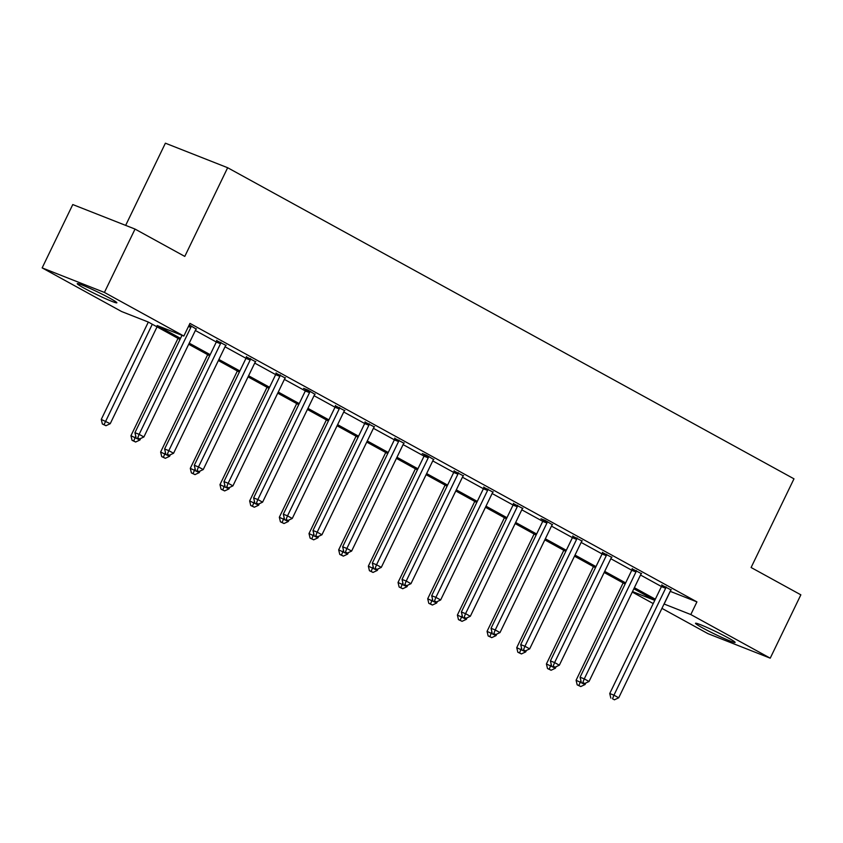 <?xml version="1.0" encoding="UTF-8"?>
<svg xmlns="http://www.w3.org/2000/svg" width="843" height="843" viewBox="0 0 843 843"><rect width="100%" height="100%" fill="white"/><g stroke="black" fill="none" stroke-linecap="round" stroke-linejoin="round"><path stroke-width="1.26" d="M110.191 298.39A21.992 1.38 25.8 0 1 116.861 302.795A21.992 1.38 25.8 0 1 104.922 298.411A21.992 1.38 25.8 0 1 83.931 288.053A21.992 1.38 25.8 0 1 77.261 283.648A21.992 1.38 25.8 0 1 89.2 288.032A21.992 1.38 25.8 0 1 110.191 298.39M728.447 638.025A21.992 1.38 25.8 0 1 735.117 642.419A21.992 1.38 25.8 0 1 723.178 638.035A21.992 1.38 25.8 0 1 702.187 627.677A21.992 1.38 25.8 0 1 695.517 623.283A21.992 1.38 25.8 0 1 707.456 627.666A21.992 1.38 25.8 0 1 728.447 638.025M125.66 225.387L165.386 143.194L227.652 167.725L793.98 478.824L751.102 567.508L800.85 594.831L770.228 658.172L707.962 633.651L661.934 608.372M653.22 603.577L632.261 592.06M179.991 339.466L148.242 322.026L121.571 311.52L42.15 267.895L104.416 292.426L183.837 336.051L157.167 325.546L180.518 338.37M104.416 292.426L135.038 229.075L72.772 204.554L42.15 267.895M225.913 345.398L216.683 340.604M285.271 378.001L276.03 373.217M344.618 410.604L335.388 405.82M403.966 443.207L394.735 438.423M463.323 475.81L454.092 471.026M522.671 508.413L513.44 503.629M582.028 541.016L572.787 536.232M641.375 573.619L632.145 568.835M195.355 330.488L216.314 342.005M225.028 346.789L245.998 358.307M254.712 363.091L275.672 374.608M284.386 379.392L305.345 390.91M314.06 395.704L335.019 407.211M343.733 412.006L364.703 423.513M373.417 428.307L394.376 439.814M403.091 444.609L424.05 456.126M432.765 460.91L453.724 472.428M462.438 477.212L483.408 488.729M492.122 493.513L513.081 505.031M521.796 509.815L542.755 521.332M551.47 526.116L572.429 537.634M581.143 542.418L602.113 553.935M610.817 558.719L631.786 570.237M640.501 575.021L661.46 586.538M670.174 591.322L696.929 601.881L189.96 323.385L183.837 336.051M671.06 589.931L661.818 585.137M611.702 557.318L602.471 552.534M552.355 524.715L545.2 520.416L540.985 518.761L543.113 519.931M492.997 492.112L483.766 487.328M433.65 459.509L426.495 455.209L422.28 453.555L424.408 454.725M374.292 426.906L365.061 422.122M314.945 394.303L307.79 390.003L303.575 388.349L305.703 389.519M255.587 361.7L246.356 356.905M196.24 329.086L189.243 324.882M135.038 229.075L184.786 256.409L227.652 167.725M696.929 601.881L690.807 614.547L770.228 658.172M654.811 600.3L633.841 588.793M625.127 583.999L604.168 572.481M595.453 567.697L574.494 556.18M565.779 551.396L544.82 539.878M536.106 535.094L515.136 523.577M506.422 518.793L485.463 507.275M476.748 502.491L455.789 490.974M447.075 486.19L426.115 474.672M417.401 469.888L396.431 458.371M387.717 453.587L366.758 442.069M358.043 437.285L337.084 425.768M328.37 420.984L307.41 409.466M298.696 404.682L277.726 393.165M269.022 388.37L248.053 376.863M239.338 372.069L218.379 360.562M209.665 355.767L188.706 344.25M632.492 591.575L654.779 600.353M664.052 603.999L690.807 614.547M189.232 343.164L210.192 354.671M218.906 359.466L239.876 370.973M248.58 375.767L269.549 387.274M278.264 392.069L299.223 403.586M307.937 408.37L328.896 419.888M337.611 424.672L358.57 436.189M367.285 440.973L388.254 452.491M396.969 457.275L417.928 468.792M426.642 473.576L447.601 485.094M456.316 489.878L477.275 501.395M485.989 506.179L506.959 517.697M515.674 522.481L536.633 533.998M545.347 538.782L566.306 550.3M575.021 555.084L595.98 566.601M604.694 571.385L625.664 582.903M634.379 587.697L655.338 599.204M670.259 591.375L664.136 604.041M665.643 588.256L661.428 586.591L609.742 693.526L613.946 695.18L665.643 588.256A2.824 2.16 111.5 0 0 665.959 587.234L666.023 586.802M612.524 698.763L614.421 699.806L612.524 698.763L613.946 695.18L618.709 697.793L670.396 590.869A2.824 2.16 111.5 0 1 670.986 589.995L671.281 589.689M661.428 586.591A2.824 2.16 111.5 0 0 661.755 585.579L661.871 584.831M609.742 693.526L610.838 698.099M614.421 699.806L618.709 697.793M623.146 582.913L576.085 680.259L585.053 684.537L585.78 683.02M580.901 680.67L578.867 685.496L577.181 684.843L580.764 686.55L578.867 685.496M585.053 684.537L580.764 686.55M577.181 684.843L576.085 680.259M635.959 571.954L631.755 570.289L580.068 677.214L584.273 678.878L635.959 571.954A2.824 2.16 111.5 0 0 636.286 570.932L636.349 570.5M582.85 682.451L584.747 683.504L582.85 682.451L584.273 678.878L589.036 681.492L640.722 574.568A2.824 2.16 111.5 0 1 641.312 573.693L641.607 573.388M631.755 570.289A2.824 2.16 111.5 0 0 632.081 569.267L632.197 568.53M580.068 677.214L581.164 681.797M584.747 683.504L589.036 681.492M606.286 555.653L602.081 553.988L550.395 660.912L554.599 662.577L606.286 555.653A2.824 2.16 111.5 0 0 606.612 554.631L606.675 554.199M553.166 666.149L555.073 667.203L553.166 666.149L554.599 662.577L559.352 665.19L611.049 558.266A2.824 2.16 111.5 0 1 611.639 557.392L611.934 557.086M602.081 553.988A2.824 2.16 111.5 0 0 602.397 552.966L602.513 552.228M550.395 660.912L551.491 665.496M555.073 667.203L559.352 665.19M593.472 566.612L546.412 663.957L555.368 668.236L556.106 666.718M551.217 664.368L549.193 669.194L547.507 668.531L551.09 670.248L549.193 669.194M555.368 668.236L551.09 670.248M547.507 668.531L546.412 663.957M563.798 550.31L516.738 647.656L525.695 651.924L526.432 650.406M521.543 648.067L519.509 652.893L517.834 652.229L521.417 653.936L519.509 652.893M525.695 651.924L521.417 653.936M517.834 652.229L516.738 647.656M576.612 539.351L572.408 537.686L520.711 644.61L524.926 646.275L576.612 539.351A2.824 2.16 111.5 0 0 576.928 538.329L577.002 537.887M523.492 649.848L525.4 650.901L523.492 649.848L524.926 646.275L529.678 648.878L581.364 541.954A2.824 2.16 111.5 0 1 581.965 541.09L582.25 540.774M572.408 537.686A2.824 2.16 111.5 0 0 572.724 536.664L572.84 535.927M520.711 644.61L521.817 649.184M525.4 650.901L529.678 648.878M534.114 534.009L487.054 631.354L496.021 635.622L496.759 634.105M491.869 631.765L489.836 636.591L488.15 635.928L491.743 637.635L489.836 636.591M496.021 635.622L491.743 637.635M488.15 635.928L487.054 631.354M546.938 523.039L542.734 521.385L491.037 628.309L495.252 629.963L546.938 523.039A2.824 2.16 111.5 0 0 547.255 522.028L547.328 521.585M493.819 633.546L495.726 634.589L493.819 633.546L495.252 629.963L500.004 632.577L551.691 525.653A2.824 2.16 111.5 0 1 552.291 524.789L552.576 524.472M542.734 521.385A2.824 2.16 111.5 0 0 543.05 520.363L543.166 519.625M491.037 628.309L492.133 632.882M495.726 634.589L500.004 632.577M504.441 517.707L457.38 615.053L466.348 619.32L467.075 617.803M462.196 615.464L460.162 620.29L458.476 619.626L462.059 621.333L460.162 620.29M466.348 619.32L462.059 621.333M458.476 619.626L457.38 615.053M517.265 506.738L513.05 505.083L461.363 612.007L465.568 613.662L517.265 506.738A2.824 2.16 111.5 0 0 517.581 505.716L517.644 505.284M464.145 617.245L466.042 618.288L464.145 617.245L465.568 613.662L470.331 616.275L522.017 509.351A2.824 2.16 111.5 0 1 522.607 508.487L522.902 508.171M513.05 505.083A2.824 2.16 111.5 0 0 513.376 504.061L513.492 503.313M461.363 612.007L462.459 616.581M466.042 618.288L470.331 616.275M474.767 501.406L427.707 598.751L436.663 603.019L437.401 601.502M432.512 599.162L430.488 603.988L428.802 603.325L432.385 605.032L430.488 603.988M436.663 603.019L432.385 605.032M428.802 603.325L427.707 598.751M487.581 490.436L483.376 488.782L431.69 595.706L435.894 597.36L487.581 490.436A2.824 2.16 111.5 0 0 487.907 489.414L487.971 488.982M434.472 600.943L436.368 601.986L434.472 600.943L435.894 597.36L440.647 599.974L492.344 493.05A2.824 2.16 111.5 0 1 492.934 492.186L493.229 491.869M483.376 488.782A2.824 2.16 111.5 0 0 483.692 487.76L483.808 487.012M431.69 595.706L432.786 600.279M436.368 601.986L440.647 599.974M445.093 485.094L398.033 582.45L406.99 586.717L407.727 585.2M402.838 582.861L400.804 587.687L399.129 587.023L402.712 588.73L400.804 587.687M406.99 586.717L402.712 588.73M399.129 587.023L398.033 582.45M457.907 474.135L453.703 472.48L402.016 579.404L406.221 581.059L457.907 474.135A2.824 2.16 111.5 0 0 458.223 473.113L458.297 472.681M404.788 584.642L406.695 585.685L404.788 584.642L406.221 581.059L410.973 583.672L462.659 476.748A2.824 2.16 111.5 0 1 463.26 475.884L463.555 475.568M453.703 472.48A2.824 2.16 111.5 0 0 454.019 471.458L454.135 470.71M402.016 579.404L403.112 583.978M406.695 585.685L410.973 583.672M415.409 468.792L368.349 566.148L377.316 570.416L378.054 568.899M373.164 566.559L371.131 571.385L369.445 570.722L373.038 572.429L371.131 571.385M377.316 570.416L373.038 572.429M369.445 570.722L368.349 566.148M428.233 457.833L424.029 456.179L372.332 563.103L376.547 564.757L428.233 457.833A2.824 2.16 111.5 0 0 428.55 456.811L428.623 456.379M375.114 568.34L377.021 569.383L375.114 568.34L376.547 564.757L381.299 567.371L432.986 460.447A2.824 2.16 111.5 0 1 433.587 459.583L433.871 459.266M424.029 456.179A2.824 2.16 111.5 0 0 424.345 455.157L424.461 454.409M372.332 563.103L373.428 567.676M377.021 569.383L381.299 567.371M385.736 452.491L338.675 549.847L347.643 554.114L348.37 552.597M343.491 550.258L341.457 555.084L339.771 554.42L343.354 556.127L341.457 555.084M347.643 554.114L343.354 556.127M339.771 554.42L338.675 549.847M398.56 441.532L394.345 439.877L342.658 546.801L346.863 548.456L398.56 441.532A2.824 2.16 111.5 0 0 398.876 440.51L398.939 440.078M345.44 552.039L347.337 553.082L345.44 552.039L346.863 548.456L351.626 551.069L403.312 444.145A2.824 2.16 111.5 0 1 403.902 443.27L404.197 442.965M394.345 439.877A2.824 2.16 111.5 0 0 394.672 438.855L394.787 438.107M342.658 546.801L343.754 551.375M347.337 553.082L351.626 551.069M368.876 425.23L364.671 423.576L312.985 530.5L317.189 532.154L368.876 425.23A2.824 2.16 111.5 0 0 369.202 424.208L369.266 423.776M315.767 535.737L317.663 536.78L315.767 535.737L317.189 532.154L321.942 534.768L373.639 427.844A2.824 2.16 111.5 0 1 374.229 426.969L374.524 426.663M364.671 423.576A2.824 2.16 111.5 0 0 364.987 422.554L365.103 421.806M312.985 530.5L314.081 535.073M317.663 536.78L321.942 534.768M339.202 408.929L334.998 407.274L283.311 514.198L287.516 515.853L339.202 408.929A2.824 2.16 111.5 0 0 339.518 407.907L339.592 407.475M286.083 519.436L287.99 520.479L286.083 519.436L287.516 515.853L292.268 518.466L343.955 411.542A2.824 2.16 111.5 0 1 344.555 410.667L344.85 410.362M334.998 407.274A2.824 2.16 111.5 0 0 335.314 406.252L335.43 405.504M283.311 514.198L284.407 518.772M287.99 520.479L292.268 518.466M309.529 392.627L305.324 390.973L253.627 497.897L257.842 499.551L309.529 392.627A2.824 2.16 111.5 0 0 309.845 391.605L309.918 391.173M256.409 503.134L258.316 504.177L256.409 503.134L257.842 499.551L262.594 502.165L314.281 395.241A2.824 2.16 111.5 0 1 314.882 394.366L315.166 394.06M305.324 390.973A2.824 2.16 111.5 0 0 305.64 389.951L305.756 389.203M253.627 497.897L254.723 502.47M258.316 504.177L262.594 502.165M279.855 376.326L275.64 374.671L223.953 481.595L228.158 483.25L279.855 376.326A2.824 2.16 111.5 0 0 280.171 375.304L280.234 374.872M226.735 486.832L228.632 487.876L226.735 486.832L228.158 483.25L232.921 485.863L284.607 378.939A2.824 2.16 111.5 0 1 285.197 378.064L285.492 377.759M275.64 374.671A2.824 2.16 111.5 0 0 275.967 373.649L276.082 372.901M223.953 481.595L225.049 486.169M228.632 487.876L232.921 485.863M250.171 360.024L245.966 358.37L194.28 465.294L198.484 466.948L250.171 360.024A2.824 2.16 111.5 0 0 250.497 359.002L250.561 358.57M197.062 470.531L198.959 471.574L197.062 470.531L198.484 466.948L203.237 469.562L254.934 362.638A2.824 2.16 111.5 0 1 255.524 361.763L255.819 361.457M245.966 358.37A2.824 2.16 111.5 0 0 246.282 357.348L246.398 356.6M194.28 465.294L195.376 469.867M198.959 471.574L203.237 469.562M356.062 436.189L309.002 533.545L317.959 537.813L318.696 536.296M313.807 533.956L311.784 538.782L310.098 538.119L313.68 539.826L311.784 538.782M317.959 537.813L313.68 539.826M310.098 538.119L309.002 533.545M326.389 419.888L279.328 517.244L288.285 521.511L289.023 519.994M284.133 517.655L282.099 522.481L280.424 521.817L284.007 523.524L282.099 522.481M288.285 521.511L284.007 523.524M280.424 521.817L279.328 517.244M296.704 403.586L249.644 500.942L258.611 505.21L259.349 503.692M254.46 501.343L252.426 506.179L250.74 505.515L254.333 507.223L252.426 506.179M258.611 505.21L254.333 507.223M250.74 505.515L249.644 500.942M267.031 387.285L219.97 484.641L228.938 488.908L229.665 487.391M224.786 485.041L222.752 489.878L221.066 489.214L224.649 490.921L222.752 489.878M228.938 488.908L224.649 490.921M221.066 489.214L219.97 484.641M237.357 370.983L190.297 468.339L199.264 472.607L199.991 471.089M195.102 468.74L193.079 473.576L191.393 472.912L194.975 474.62L193.079 473.576M199.264 472.607L194.975 474.62M191.393 472.912L190.297 468.339M207.684 354.682L160.623 452.027L169.58 456.305L170.318 454.788M165.428 452.438L163.394 457.264L161.719 456.611L165.302 458.318L163.394 457.264M169.58 456.305L165.302 458.318M161.719 456.611L160.623 452.027M220.497 343.723L216.293 342.058L164.606 448.982L168.811 450.647L220.497 343.723A2.824 2.16 111.5 0 0 220.824 342.701L220.887 342.269M167.378 454.229L169.285 455.273L167.378 454.229L168.811 450.647L173.563 453.26L225.25 346.336A2.824 2.16 111.5 0 1 225.85 345.461L226.145 345.156M216.293 342.058A2.824 2.16 111.5 0 0 216.609 341.046L216.725 340.298M164.606 448.982L165.702 453.566M169.285 455.273L173.563 453.26M178.01 338.38L130.939 435.726L139.906 440.004L140.644 438.486M135.755 436.137L133.721 440.963L132.045 440.309L135.628 442.017L133.721 440.963M139.906 440.004L135.628 442.017M132.045 440.309L130.939 435.726M181.993 335.324L134.922 432.68L139.137 434.345L190.824 327.421A2.824 2.16 111.5 0 0 191.14 326.399L191.213 325.967M137.704 437.917L139.611 438.971L137.704 437.917L139.137 434.345L143.89 436.959L195.576 330.034A2.824 2.16 111.5 0 1 196.177 329.16L196.461 328.854M134.922 432.68L136.018 437.264M139.611 438.971L143.89 436.959M148.326 322.079L101.265 419.424L110.233 423.692L157.04 326.863M152.288 324.249L104.047 424.661L102.361 423.997L105.955 425.715L104.047 424.661M110.233 423.692L105.955 425.715M102.361 423.997L101.265 419.424M665.959 587.234L661.755 585.579M636.286 570.932L632.081 569.267M606.612 554.631L602.397 552.966M576.928 538.329L572.724 536.664M547.255 522.028L543.05 520.363M517.581 505.716L513.376 504.061M487.907 489.414L483.692 487.76M458.223 473.113L454.019 471.458M428.55 456.811L424.345 455.157M398.876 440.51L394.672 438.855M369.202 424.208L364.987 422.554M339.518 407.907L335.314 406.252M309.845 391.605L305.64 389.951M280.171 375.304L275.967 373.649M250.497 359.002L246.282 357.348M220.824 342.701L216.609 341.046M190.824 327.421L188.463 326.483M191.14 326.399L188.927 325.524"/></g></svg>

